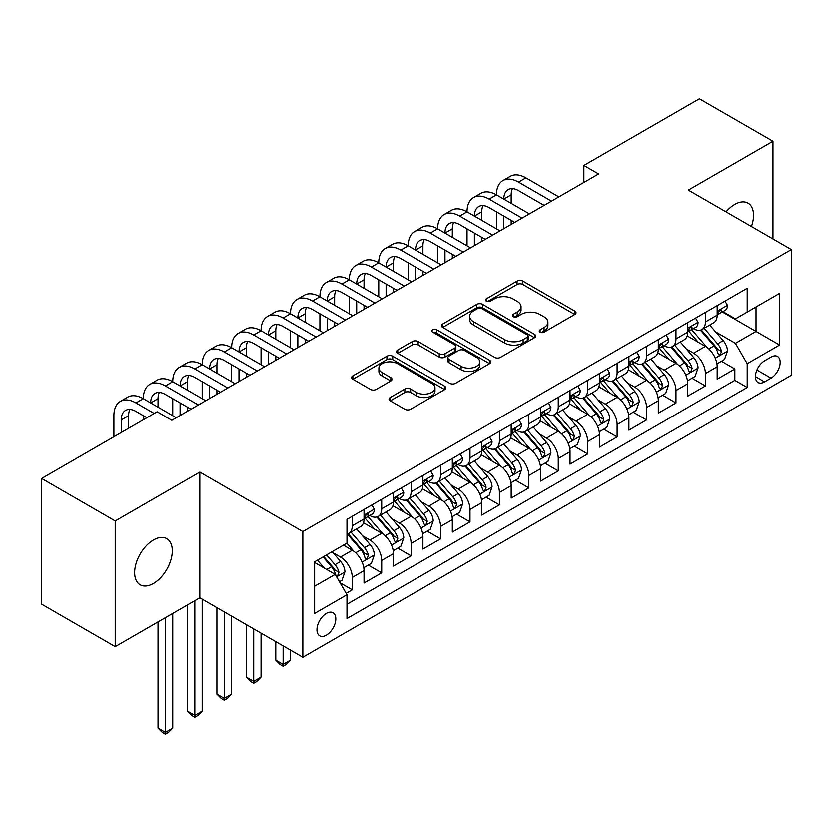 <?xml version="1.0" encoding="UTF-8"?>
<svg xmlns="http://www.w3.org/2000/svg" width="833" height="833" viewBox="0 0 833 833"><rect width="100%" height="100%" fill="white"/><g stroke="black" fill="none" stroke-linecap="round" stroke-linejoin="round"><path stroke-width="1.25" d="M540.107 332.148A2.863 1.656 0 0 0 544.157 332.148L574.843 314.426A4.082 2.364 0 0 0 576.04 312.76A4.082 2.364 0 0 0 574.843 311.094L522.853 281.075A4.082 2.364 0 0 0 517.074 281.075L486.378 298.787A2.863 1.656 0 0 0 485.545 299.963A2.863 1.656 0 0 0 486.378 301.13A2.863 1.656 0 0 0 490.429 301.13L494.396 298.828A13.068 7.549 0 0 1 512.889 298.828L517.22 301.338A13.068 7.549 0 0 1 521.052 306.669A13.068 7.549 0 0 1 517.22 312.011L513.243 314.301A2.863 1.656 0 0 0 512.41 315.468A2.863 1.656 0 0 0 513.243 316.634A2.863 1.656 0 0 0 517.293 316.634L521.26 314.343A13.068 7.549 0 0 1 539.753 314.343L544.084 316.842A13.068 7.549 0 0 1 547.916 322.184A13.068 7.549 0 0 1 544.084 327.515L540.107 329.816A2.863 1.656 0 0 0 539.274 330.982A2.863 1.656 0 0 0 540.107 332.148L540.107 329.816M153.48 583.475A26.635 15.379 120 0 0 170.88 560.005A26.635 15.379 120 0 0 166.798 538.659A26.635 15.379 120 0 0 153.48 539.982A26.635 15.379 120 0 0 136.081 563.452A26.635 15.379 120 0 0 140.163 584.797A26.635 15.379 120 0 0 153.48 583.475M751.439 226.482A26.635 15.379 120 0 0 748.013 203.096A26.635 15.379 120 0 0 734.696 204.418A26.635 15.379 120 0 0 726.053 211.821M326.369 635.215A13.318 7.684 120 0 0 335.074 623.48A13.318 7.684 120 0 0 333.033 612.807A13.318 7.684 120 0 0 326.369 613.463A13.318 7.684 120 0 0 317.675 625.198A13.318 7.684 120 0 0 319.716 635.871A13.318 7.684 120 0 0 326.369 635.215M390.261 397.476A4.082 2.364 0 0 0 389.063 399.153A4.082 2.364 0 0 0 390.261 400.819L404.848 409.242A4.082 2.364 0 0 0 410.627 409.242L444.718 389.563A4.082 2.364 0 0 0 445.905 387.886A4.082 2.364 0 0 0 444.718 386.22L392.718 356.201A4.082 2.364 0 0 0 386.939 356.201L352.859 375.881A4.082 2.364 0 0 0 351.661 377.547A4.082 2.364 0 0 0 352.859 379.223L370.477 389.396A4.082 2.364 0 0 0 376.256 389.396L390.844 380.973A4.082 2.364 0 0 0 392.041 379.307A4.082 2.364 0 0 0 390.844 377.63L382.097 372.59A10.923 6.31 0 0 1 378.9 368.124A10.923 6.31 0 0 1 385.648 362.303A10.923 6.31 0 0 1 397.56 363.667L431.786 383.43A10.923 6.31 0 0 1 434.982 387.886A10.923 6.31 0 0 1 428.245 393.717A10.923 6.31 0 0 1 416.333 392.353L410.627 389.053A4.082 2.364 0 0 0 404.848 389.053L390.261 397.476L390.261 400.819M199.826 472.103L115.225 520.948L41.65 478.475L41.65 604.206L115.225 646.679L199.826 597.834L302.827 657.299L302.827 531.569L199.826 472.103L199.826 597.834M772.962 238.904L772.962 141.204L688.35 190.059L791.35 249.525L302.827 531.569M772.962 141.204L699.387 98.731L583.881 165.423L583.881 182.406M41.65 478.475L157.156 411.783L171.869 420.28L598.594 173.91L583.881 165.423M494.687 357.367A4.082 2.364 0 0 0 500.466 357.367L534.547 337.688A4.082 2.364 0 0 0 535.744 336.022A4.082 2.364 0 0 0 534.547 334.356L482.557 304.337A4.082 2.364 0 0 0 476.778 304.337L442.687 324.016A4.082 2.364 0 0 0 441.49 325.682A4.082 2.364 0 0 0 442.687 327.348L494.687 357.367M433.868 332.763A2.863 1.656 0 0 1 436.773 333.169L436.773 329.774L489.627 360.293A4.082 2.364 0 0 1 490.824 361.959A4.082 2.364 0 0 1 489.627 363.625L455.547 383.305A4.082 2.364 0 0 1 449.768 383.305L397.768 353.286L397.768 349.954A4.082 2.364 0 0 0 396.581 351.62A4.082 2.364 0 0 0 397.768 353.286M397.768 349.954L412.356 341.53A4.082 2.364 0 0 1 418.135 341.53L439.22 353.702A4.082 2.364 0 0 0 444.999 353.702L454.683 348.111A4.082 2.364 0 0 0 455.88 346.445A4.082 2.364 0 0 0 454.683 344.779L432.723 332.107A2.863 1.656 0 0 1 431.89 330.94A2.863 1.656 0 0 1 433.649 329.41A2.863 1.656 0 0 1 436.773 329.774M346.164 593.367L352.276 589.847L340.062 582.798M333.106 552.789L340.499 557.058A16.65 9.611 60 0 1 352.276 577.446L364.042 570.647L364.042 583.048L381.701 572.854L368.311 565.128M362.542 535.796L369.925 540.065A16.65 9.611 60 0 1 381.701 560.453L393.468 553.653L393.468 566.055L411.127 555.861L397.737 548.135M391.968 518.803L399.361 523.072A16.65 9.611 60 0 1 411.127 543.46L422.904 536.66L422.904 549.072L440.563 538.878L427.173 531.142M421.394 501.82L428.787 506.079A16.65 9.611 60 0 1 440.563 526.466L452.329 519.677L452.329 532.079L469.989 521.885L456.599 514.148M450.83 484.827L458.212 489.096A16.65 9.611 60 0 1 469.989 509.484L481.755 502.684L481.755 515.086L499.415 504.892L486.024 497.166M480.256 467.834L487.649 472.103A16.65 9.611 60 0 1 499.415 492.49L511.191 485.691L511.191 498.092L528.84 487.899L515.45 480.172M509.681 450.84L517.074 455.11A16.65 9.611 60 0 1 528.84 475.497L540.617 468.698L540.617 481.11L558.277 470.916L544.886 463.179M539.118 433.858L546.5 438.116A16.65 9.611 60 0 1 558.277 458.504L570.043 451.715L570.043 464.116L587.702 453.923L574.312 446.186M568.543 416.864L575.926 421.134A16.65 9.611 60 0 1 587.702 441.521L599.479 434.722L599.479 447.123L617.128 436.929L603.738 429.203M597.969 399.871L605.362 404.14A16.65 9.611 60 0 1 617.128 424.528L628.905 417.729L628.905 430.13L646.564 419.936L633.174 412.21M627.395 382.878L634.788 387.147A16.65 9.611 60 0 1 646.564 407.535L658.33 400.735L658.33 413.147L675.99 402.953L662.599 395.217M656.831 365.895L664.213 370.154A16.65 9.611 60 0 1 675.99 390.542L687.756 383.753L687.756 396.154L705.416 385.96L705.416 373.559A16.65 9.611 -120 0 0 693.65 353.171L686.257 348.902M692.025 378.224L705.416 385.96M364.042 570.647A16.65 9.611 -120 0 0 352.276 550.259L343.446 545.157M393.468 553.653A16.65 9.611 -120 0 0 381.701 533.266L363.5 522.76M422.904 536.66A16.65 9.611 -120 0 0 411.127 516.273L392.926 505.766M452.329 519.677A16.65 9.611 -120 0 0 440.563 499.29L422.362 488.773M481.755 502.684A16.65 9.611 -120 0 0 469.989 482.297L451.788 471.79M511.191 485.691A16.65 9.611 -120 0 0 499.415 465.303L481.214 454.797M540.617 468.698A16.65 9.611 -120 0 0 528.84 448.31L510.65 437.804M570.043 451.715A16.65 9.611 -120 0 0 558.277 431.327L540.076 420.811M599.479 434.722A16.65 9.611 -120 0 0 587.702 414.334L569.501 403.828M628.905 417.729A16.65 9.611 -120 0 0 617.128 397.341L598.927 386.835M658.33 400.735A16.65 9.611 -120 0 0 646.564 380.348L628.363 369.842M687.756 383.753A16.65 9.611 -120 0 0 675.99 363.365L657.789 352.848M771.046 357.076L764.569 360.814A12.901 7.445 120 0 0 756.145 372.184A12.901 7.445 120 0 0 758.124 382.524A12.901 7.445 120 0 0 764.569 381.878L771.046 378.14A12.901 7.445 120 0 0 779.469 366.77A12.901 7.445 120 0 0 777.491 356.43A12.901 7.445 120 0 0 771.046 357.076M302.827 657.299L791.35 375.256L791.35 249.525M314.603 586.276L335.199 574.385L346.976 594.772L346.976 618.565L747.211 387.491L747.211 363.698L735.435 343.311L715.682 331.909M346.976 594.772L314.603 613.463L314.603 561.806L346.976 543.116L346.976 519.334L747.211 288.26L747.211 312.052L779.573 293.362L779.573 345.008L747.211 363.698M369.779 515.502L369.925 515.596A16.65 9.611 60 0 0 378.255 516.418L390.021 509.619A16.65 9.611 -120 0 0 393.468 502.007L393.468 492.49M399.205 498.519L399.361 498.603A16.65 9.611 60 0 0 407.681 499.425L419.457 492.636A16.65 9.611 -120 0 0 422.904 485.014L422.904 475.497M428.631 481.526L428.787 481.62A16.65 9.611 60 0 0 437.106 482.442L448.883 475.643A16.65 9.611 -120 0 0 452.329 468.021L452.329 458.504M458.056 464.533L458.212 464.627A16.65 9.611 60 0 0 466.542 465.449L478.309 458.65A16.65 9.611 -120 0 0 481.755 451.028L481.755 441.521M487.492 447.54L487.649 447.633A16.65 9.611 60 0 0 495.968 448.456L507.734 441.657A16.65 9.611 -120 0 0 511.191 434.045L511.191 424.528M516.918 430.557L517.074 430.64A16.65 9.611 60 0 0 525.394 431.463L537.17 424.674A16.65 9.611 -120 0 0 540.617 417.052L540.617 407.535M546.344 413.564L546.5 413.657A16.65 9.611 60 0 0 554.83 414.48L566.596 407.681A16.65 9.611 -120 0 0 570.043 400.059L570.043 390.542M575.78 396.57L575.926 396.664A16.65 9.611 60 0 0 584.256 397.487L596.022 390.687A16.65 9.611 -120 0 0 599.479 383.065L599.479 373.559M605.206 379.577L605.362 379.671A16.65 9.611 60 0 0 613.682 380.494L625.458 373.705A16.65 9.611 -120 0 0 628.905 366.083L628.905 356.566M634.631 362.594L634.788 362.678A16.65 9.611 60 0 0 643.107 363.5L654.884 356.711A16.65 9.611 -120 0 0 658.33 349.089L658.33 339.572M664.068 345.601L664.213 345.695A16.65 9.611 60 0 0 672.543 346.518L684.31 339.718A16.65 9.611 -120 0 0 687.756 332.096L687.756 322.579M346.976 604.289L734.852 380.348L734.852 368.967L717.192 379.161L717.192 366.759A16.65 9.611 -120 0 0 705.416 346.372L687.215 335.866M693.493 328.608L693.65 328.702A16.65 9.611 -120 0 0 701.969 329.524A16.65 9.611 -120 0 0 705.416 321.902L705.416 312.385M701.969 329.524L713.746 322.725A16.65 9.611 -120 0 0 717.192 315.103L717.192 305.596M352.276 516.273L352.276 525.79A16.65 9.611 60 0 1 348.819 533.412A16.65 9.611 60 0 1 346.976 534.088M348.819 533.412L360.595 526.612A16.65 9.611 -120 0 0 364.042 518.99L364.042 509.484M381.701 499.279L381.701 508.796A16.65 9.611 60 0 1 378.255 516.418M411.127 482.297L411.127 491.814A16.65 9.611 60 0 1 407.681 499.425M440.563 465.303L440.563 474.82A16.65 9.611 60 0 1 437.106 482.442M469.989 448.31L469.989 457.827A16.65 9.611 60 0 1 466.542 465.449M499.415 431.317L499.415 440.834A16.65 9.611 60 0 1 495.968 448.456M528.84 414.334L528.84 423.851A16.65 9.611 60 0 1 525.394 431.463M558.277 397.341L558.277 406.858A16.65 9.611 60 0 1 554.83 414.48M587.702 380.348L587.702 389.865A16.65 9.611 60 0 1 584.256 397.487M617.128 363.355L617.128 372.872A16.65 9.611 60 0 1 613.682 380.494M646.564 346.372L646.564 355.889A16.65 9.611 60 0 1 643.107 363.5M675.99 329.379L675.99 338.896A16.65 9.611 60 0 1 672.543 346.518M675.99 390.542L675.99 402.953M646.564 407.535L646.564 419.936M617.128 424.528L617.128 436.929M587.702 441.521L587.702 453.923M558.277 458.504L558.277 470.916M528.84 475.497L528.84 487.899M499.415 492.49L499.415 504.892M469.989 509.484L469.989 521.885M440.563 526.466L440.563 538.878M411.127 543.46L411.127 555.861M381.701 560.453L381.701 572.854M352.276 577.446L352.276 589.847M335.199 574.385L314.603 562.494M735.435 343.311L756.031 331.419L756.031 306.95L779.573 293.362M722.336 311.959L779.573 345.008M722.919 311.615L735.435 318.841L747.211 312.052M115.225 520.948L115.225 646.679M721.461 361.241L734.852 368.967M734.852 380.348L747.211 387.491M541.252 332.554L544.084 330.92A13.068 7.549 0 0 0 547.916 325.578L547.916 322.184M521.052 306.669L521.052 310.074A13.068 7.549 0 0 1 517.22 315.405L514.388 317.04M574.791 314.457L522.853 284.469A4.082 2.364 0 0 0 517.074 284.469L487.524 301.525M534.494 337.719L482.557 307.731A4.082 2.364 0 0 0 476.778 307.731L442.75 327.379M527.331 337.188A2.863 1.656 0 0 0 528.164 336.022A2.863 1.656 0 0 0 527.331 334.856L481.693 308.502A2.863 1.656 0 0 0 477.642 308.502L473.456 310.928A13.068 7.549 0 0 0 469.625 316.259A13.068 7.549 0 0 0 473.456 321.6L504.652 339.614A13.068 7.549 0 0 0 523.134 339.614L527.331 337.188L527.331 340.593A2.863 1.656 0 0 0 528.164 339.427L528.164 336.022M469.625 316.259L469.625 319.664A13.068 7.549 0 0 0 473.456 324.995L473.456 321.6M527.331 340.593L523.134 343.009A13.068 7.549 0 0 1 504.652 343.009L473.456 324.995M397.83 353.317L412.356 344.924L412.356 341.53M455.88 346.445L455.88 349.85A4.082 2.364 0 0 1 454.683 351.516L444.999 357.097A4.082 2.364 0 0 1 439.22 357.097L418.135 344.924A4.082 2.364 0 0 0 412.356 344.924M436.773 333.169L489.575 363.657M461.107 366.333A10.923 6.31 0 0 0 473.019 367.707A10.923 6.31 0 0 0 479.756 361.876A10.923 6.31 0 0 0 476.559 357.409L464.502 350.454A4.082 2.364 0 0 0 458.723 350.454L449.049 356.035A4.082 2.364 0 0 0 447.852 357.701A4.082 2.364 0 0 0 449.049 359.377L461.107 366.333L461.107 369.737A10.923 6.31 0 0 0 473.019 371.101A10.923 6.31 0 0 0 479.756 365.271L479.756 361.876M447.852 357.701L447.852 361.106A4.082 2.364 0 0 0 449.049 362.772L449.049 359.377M461.107 369.737L449.049 362.772M434.982 387.886L434.982 391.291A10.923 6.31 0 0 1 428.245 397.122A10.923 6.31 0 0 1 416.333 395.748L410.627 392.458A4.082 2.364 0 0 0 404.848 392.458L390.313 400.85M378.9 368.124L378.9 371.528A10.923 6.31 0 0 0 382.097 375.985L382.097 372.59M390.781 381.004L382.097 375.985M444.655 389.594L392.718 359.606A4.082 2.364 0 0 0 386.939 359.606L352.911 379.254M716.942 363.844L724.543 359.45L727.49 350.953A11.027 6.372 -120 0 0 723.19 340.603L709.747 325.037M707.05 347.444L691.682 329.649M698.304 342.269L689.391 331.94A26.427 15.254 -120 0 0 688.568 331.013M700.47 330.118L714.068 345.872A11.027 6.372 60 0 1 718.004 353.463L718.806 354.775L720.295 354.566L721.534 351.422A11.027 6.372 -120 0 0 717.598 343.831L704.156 328.264M701.271 329.868L715.88 346.788A5.623 3.249 60 0 1 717.296 348.985L721.534 351.422M724.991 301.088L727.49 305.419A11.027 6.372 60 0 1 725.21 310.303L719.618 313.531A11.027 6.372 -120 0 0 721.534 310.99L721.305 310.011M113.902 436.763L113.902 415.688A31.217 18.024 60 0 1 120.358 401.402L127.72 397.154A31.217 18.024 60 0 1 143.328 398.705A31.217 18.024 60 0 1 149.794 384.409L157.145 380.16A31.217 18.024 60 0 1 172.754 381.712A31.217 18.024 60 0 1 179.22 367.426L186.582 363.178A31.217 18.024 60 0 1 202.18 364.719A31.217 18.024 60 0 1 208.646 350.433L216.007 346.184A31.217 18.024 60 0 1 231.616 347.725A31.217 18.024 60 0 1 238.082 333.439L245.433 329.191A31.217 18.024 60 0 1 261.041 330.743A31.217 18.024 60 0 1 267.508 316.446L274.869 312.198A31.217 18.024 60 0 1 290.467 313.749A31.217 18.024 60 0 1 296.933 299.464L304.295 295.215A31.217 18.024 60 0 1 319.903 296.756A31.217 18.024 60 0 1 326.369 282.47L333.721 278.222A31.217 18.024 60 0 1 349.329 279.763A31.217 18.024 60 0 1 355.795 265.477L363.146 261.229A31.217 18.024 60 0 1 378.755 262.78A31.217 18.024 60 0 1 385.221 248.484L392.582 244.236A31.217 18.024 60 0 1 408.191 245.787A31.217 18.024 60 0 1 414.647 231.501L422.008 227.253A31.217 18.024 60 0 1 437.617 228.794A31.217 18.024 60 0 1 444.083 214.508L451.434 210.26A31.217 18.024 60 0 1 467.042 211.801A31.217 18.024 60 0 1 473.508 197.515L480.87 193.266A31.217 18.024 60 0 1 496.468 194.818A31.217 18.024 60 0 1 502.934 180.522L510.296 176.273A31.217 18.024 60 0 1 525.904 177.825L558.86 196.848M502.934 180.522A31.217 18.024 60 0 1 518.543 182.073L551.508 201.097M717.557 314.041L717.598 314.041A11.027 6.372 -120 0 0 719.618 313.531M720.108 310.168L721.534 310.99C720.837 309.324 719.66 310.011 718.004 313.031A11.027 6.372 60 0 1 717.192 314.593M544.147 205.345L518.543 190.57A20.804 12.016 -120 0 0 508.14 189.539A20.804 12.016 -120 0 0 503.83 199.056M512.493 188.57A20.804 12.016 -120 0 0 511.191 194.818L511.191 203.304M503.83 216.049L503.83 228.627M511.191 220.297L511.191 224.379M496.468 228.794L496.468 211.801M687.517 380.837L695.118 376.443L698.054 367.947A11.027 6.372 -120 0 0 693.764 357.596L680.322 342.019M677.625 364.438L662.256 346.643M668.878 359.252L659.955 348.933A26.427 15.254 -120 0 0 659.142 348.007M671.044 347.111L684.643 362.855A11.027 6.372 60 0 1 688.579 370.456L689.38 371.768L690.869 371.549L692.108 368.415A11.027 6.372 -120 0 0 688.173 360.824L674.73 345.247M671.846 346.851L686.454 363.771A5.623 3.249 60 0 1 687.871 365.968L692.108 368.415M658.08 397.82L665.692 393.436L668.628 384.94A11.027 6.372 -120 0 0 664.338 374.579L650.885 359.013M648.199 381.431L632.83 363.636M639.452 376.245L630.529 365.916A26.427 15.254 -120 0 0 629.717 365M641.608 364.104L655.217 379.848A11.027 6.372 60 0 1 659.142 387.449L659.944 388.751L661.433 388.542L662.672 385.408A11.027 6.372 -120 0 0 658.747 377.807L645.294 362.24M642.41 363.844L657.029 380.764A5.623 3.249 60 0 1 658.445 382.961L662.672 385.408M628.655 414.813L636.256 410.43L639.203 401.933A11.027 6.372 -120 0 0 634.902 391.572L621.46 376.006M618.763 398.413L603.394 380.629M610.016 393.238L601.103 382.909A26.427 15.254 -120 0 0 600.281 381.993M612.182 381.098L625.781 396.841A11.027 6.372 60 0 1 629.717 404.442L630.519 405.744L632.008 405.536L633.247 402.401A11.027 6.372 -120 0 0 629.311 394.8L615.868 379.234M612.984 380.837L627.593 397.757A5.623 3.249 60 0 1 629.009 399.955L633.247 402.401M599.229 431.806L606.83 427.412L609.777 418.916A11.027 6.372 -120 0 0 605.476 408.566L592.034 392.999M589.337 415.407L573.968 397.612M580.591 410.232L571.677 399.902A26.427 15.254 -120 0 0 570.855 398.976M582.756 398.08L596.355 413.834A11.027 6.372 60 0 1 600.291 421.425L601.093 422.737L602.582 422.529L603.821 419.384A11.027 6.372 -120 0 0 599.885 411.794L586.442 396.227M583.558 397.83L598.167 414.751A5.623 3.249 60 0 1 599.583 416.948L603.821 419.384M695.555 318.081L698.054 322.413A11.027 6.372 60 0 1 695.774 327.296L690.182 330.524A11.027 6.372 -120 0 0 692.108 327.983L691.869 327.005M473.508 197.515A31.217 18.024 60 0 1 489.117 199.056L496.468 194.818L529.434 213.842M489.117 199.056L522.072 218.09M688.131 331.034L688.173 331.034A11.027 6.372 -120 0 0 690.182 330.524M690.682 327.161L692.108 327.983C691.411 326.317 690.234 326.994 688.579 330.014A11.027 6.372 60 0 1 687.756 331.586M514.721 222.338L489.117 207.552A20.804 12.016 -120 0 0 478.715 206.522A20.804 12.016 -120 0 0 474.404 216.049L481.755 211.801L481.755 220.297M483.057 205.564A20.804 12.016 -120 0 0 481.755 211.801M474.404 233.042L474.404 245.61M481.755 237.29L481.755 241.372M467.042 245.787L467.042 228.794M666.129 335.074L668.628 339.406A11.027 6.372 60 0 1 666.348 344.279L660.756 347.507A11.027 6.372 -120 0 0 662.672 344.966L662.443 343.987M444.083 214.508A31.217 18.024 60 0 1 459.691 216.049L467.042 211.801L500.008 230.835M459.691 216.049L492.647 235.083M658.695 348.027L658.747 348.027A11.027 6.372 -120 0 0 660.756 347.507M661.256 344.144L662.672 344.966C661.985 343.311 660.808 343.987 659.142 347.007A11.027 6.372 60 0 1 658.33 348.579M485.285 239.331L459.691 224.546A20.804 12.016 -120 0 0 449.279 223.515A20.804 12.016 -120 0 0 444.968 233.042L452.329 228.794L452.329 237.29M453.631 222.557A20.804 12.016 -120 0 0 452.329 228.794M444.968 250.035L444.968 262.603M452.329 254.284L452.329 258.355M437.617 262.78L437.617 245.787M636.704 352.057L639.203 356.389A11.027 6.372 60 0 1 636.922 361.272L631.331 364.5A11.027 6.372 -120 0 0 633.247 361.959L633.018 360.981M414.647 231.501A31.217 18.024 60 0 1 430.255 233.042L437.617 228.794L470.572 247.828M430.255 233.042L463.221 252.076M629.269 365.021L629.311 365.021A11.027 6.372 -120 0 0 631.331 364.5M631.82 361.137L633.247 361.959C632.549 360.304 631.372 360.981 629.717 364A11.027 6.372 60 0 1 628.905 365.572M455.859 256.314L430.255 241.539A20.804 12.016 -120 0 0 419.853 240.508A20.804 12.016 -120 0 0 415.542 250.035L422.904 245.787L422.904 254.284M424.205 239.55A20.804 12.016 -120 0 0 422.904 245.787M415.542 267.018L415.542 279.596M422.904 271.266L422.904 275.348M408.191 279.763L408.191 262.78M607.267 369.05L609.777 373.382A11.027 6.372 60 0 1 607.486 378.265L601.895 381.493A11.027 6.372 -120 0 0 603.821 378.953L603.581 377.974M385.221 248.484A31.217 18.024 60 0 1 400.829 250.035L408.191 245.787L441.146 264.811M400.829 250.035L433.785 269.059M599.843 382.003L599.885 382.003A11.027 6.372 -120 0 0 601.895 381.493M602.394 378.13L603.821 378.953C603.123 377.287 601.947 377.974 600.291 380.993A11.027 6.372 60 0 1 599.479 382.555M426.434 273.307L400.829 258.532A20.804 12.016 -120 0 0 390.427 257.501A20.804 12.016 -120 0 0 386.116 267.018L393.468 262.78L393.468 271.266M394.78 256.533A20.804 12.016 -120 0 0 393.468 262.78M386.116 284.011L386.116 296.59M393.468 288.26L393.468 292.341M378.755 296.756L378.755 279.763M569.793 448.8L577.404 444.406L580.341 435.909A11.027 6.372 -120 0 0 576.051 425.559L562.608 409.982M559.911 432.4L544.543 414.605M551.165 427.214L542.241 416.896A26.427 15.254 -120 0 0 541.429 415.969M553.331 415.073L566.929 430.817A11.027 6.372 60 0 1 570.855 438.418L571.657 439.73L573.146 439.512L574.385 436.377A11.027 6.372 -120 0 0 570.459 428.787L557.017 413.21M554.122 414.813L568.741 431.733A5.623 3.249 60 0 1 570.157 433.931L574.385 436.377M577.842 386.043L580.341 390.375A11.027 6.372 60 0 1 578.06 395.259L572.469 398.486A11.027 6.372 -120 0 0 574.385 395.946L574.156 394.967M355.795 265.477A31.217 18.024 60 0 1 371.403 267.018L378.755 262.78L411.721 281.804M371.403 267.018L404.359 286.052M570.418 398.997L570.459 398.997A11.027 6.372 -120 0 0 572.469 398.486M572.969 395.123L574.385 395.946C573.698 394.28 572.521 394.957 570.855 397.976A11.027 6.372 60 0 1 570.043 399.548M397.008 290.3L371.403 275.515A20.804 12.016 -120 0 0 360.991 274.484A20.804 12.016 -120 0 0 356.691 284.011L364.042 279.763L364.042 288.26M365.343 273.526A20.804 12.016 -120 0 0 364.042 279.763M356.691 301.005L356.691 313.572M364.042 305.253L364.042 309.335M349.329 313.749L349.329 296.756M540.367 465.782L547.968 461.399L550.915 452.902A11.027 6.372 -120 0 0 546.625 442.542L533.172 426.975M530.475 449.393L515.117 431.598M521.739 444.208L512.816 433.878A26.427 15.254 -120 0 0 511.993 432.962M523.895 432.067L537.493 447.81A11.027 6.372 60 0 1 541.429 455.412L542.231 456.713L543.72 456.505L544.959 453.371A11.027 6.372 -120 0 0 541.034 445.77L527.581 430.203M524.696 431.806L539.315 448.727A5.623 3.249 60 0 1 540.721 450.924L544.959 453.371M548.416 403.037L550.915 407.368A11.027 6.372 60 0 1 548.635 412.241L543.043 415.469A11.027 6.372 -120 0 0 544.959 412.929L544.73 411.95M326.369 282.47A31.217 18.024 60 0 1 341.967 284.011L349.329 279.763L382.285 298.797M341.967 284.011L374.933 303.045M540.981 415.99L541.034 415.99A11.027 6.372 -120 0 0 543.043 415.469M543.533 412.106L544.959 412.929C544.272 411.273 543.095 411.95 541.429 414.969A11.027 6.372 60 0 1 540.617 416.542M367.572 307.294L341.967 292.508A20.804 12.016 -120 0 0 331.565 291.477A20.804 12.016 -120 0 0 327.254 301.005L334.616 296.756L334.616 305.253M335.918 290.519A20.804 12.016 -120 0 0 334.616 296.756M327.254 317.998L327.254 330.566M334.616 322.246L334.616 326.317M319.903 330.743L319.903 313.749M510.941 482.776L518.543 478.392L521.489 469.895A11.027 6.372 -120 0 0 517.189 459.535L503.746 443.968M501.049 466.376L485.681 448.591M492.303 461.201L483.39 450.872A26.427 15.254 -120 0 0 482.567 449.955M494.469 449.06L508.068 464.804A11.027 6.372 60 0 1 512.003 472.405L512.805 473.706L514.294 473.498L515.533 470.364A11.027 6.372 -120 0 0 511.597 462.763L498.155 447.196M495.271 448.8L509.879 465.72A5.623 3.249 60 0 1 511.295 467.917L515.533 470.364M518.99 420.019L521.489 424.351A11.027 6.372 60 0 1 519.198 429.234L513.607 432.462A11.027 6.372 -120 0 0 515.533 429.922L515.304 428.943M296.933 299.464A31.217 18.024 60 0 1 312.542 301.005L319.903 296.756L352.859 315.79M312.542 301.005L345.508 320.039M511.556 432.983L511.597 432.983A11.027 6.372 -120 0 0 513.607 432.462M514.107 429.099L515.533 429.922C514.836 428.266 513.659 428.943 512.003 431.963A11.027 6.372 60 0 1 511.191 433.535M338.146 324.276L312.542 309.501A20.804 12.016 -120 0 0 302.14 308.47A20.804 12.016 -120 0 0 297.829 317.998L305.19 313.749L305.19 322.246M306.492 307.512A20.804 12.016 -120 0 0 305.19 313.749M297.829 334.981L297.829 347.559M305.19 339.229L305.19 343.311M290.467 347.725L290.467 330.743M481.516 499.769L489.117 495.375L492.053 486.878A11.027 6.372 -120 0 0 487.763 476.528L474.321 460.961M471.624 483.369L456.255 465.574M462.877 478.194L453.954 467.865A26.427 15.254 -120 0 0 453.142 466.938M465.043 466.043L478.642 481.797A11.027 6.372 60 0 1 482.567 489.387L483.369 490.699L484.868 490.491L486.108 487.347A11.027 6.372 -120 0 0 482.172 479.756L468.729 464.189M465.834 465.793L480.454 482.713A5.623 3.249 60 0 1 481.87 484.91L486.108 487.347M489.554 437.013L492.053 441.344A11.027 6.372 60 0 1 489.773 446.228L484.181 449.456A11.027 6.372 -120 0 0 486.108 446.915L485.868 445.936M267.508 316.446A31.217 18.024 60 0 1 283.116 317.998L290.467 313.749L323.433 332.773M283.116 317.998L316.071 337.021M482.13 449.966L482.172 449.966A11.027 6.372 -120 0 0 484.181 449.456M484.681 446.092L486.108 446.915C485.41 445.249 484.233 445.936 482.567 448.956A11.027 6.372 60 0 1 481.755 450.518M308.72 341.27L283.116 326.494A20.804 12.016 -120 0 0 272.714 325.464A20.804 12.016 -120 0 0 268.403 334.981L275.754 330.743L275.754 339.229M277.056 324.495A20.804 12.016 -120 0 0 275.754 330.743M268.403 351.974L268.403 364.552M275.754 356.222L275.754 360.304M261.041 364.719L261.041 347.725M452.08 516.762L459.691 512.368L462.627 503.871A11.027 6.372 -120 0 0 458.337 493.521L444.884 477.944M442.198 500.362L426.829 482.567M433.452 495.177L424.528 484.858A26.427 15.254 -120 0 0 423.705 483.931M435.607 483.036L449.206 498.78A11.027 6.372 60 0 1 453.142 506.381L453.943 507.693L455.432 507.474L456.671 504.34A11.027 6.372 -120 0 0 452.746 496.749L439.293 481.172M436.409 482.776L451.028 499.696A5.623 3.249 60 0 1 452.444 501.893L456.671 504.34M283.116 645.919L283.116 664.442L290.467 660.194L290.467 650.167M290.467 660.194L286.052 664.609L283.116 666.306L280.169 664.609L275.754 660.194L275.754 641.67M275.754 660.194L283.116 664.442L283.116 666.306M460.128 454.006L462.627 458.337A11.027 6.372 60 0 1 460.347 463.221L454.756 466.449A11.027 6.372 -120 0 0 456.671 463.908L456.442 462.929M238.082 333.439A31.217 18.024 60 0 1 253.68 334.981L261.041 330.743L293.997 349.766M253.68 334.981L286.646 354.015M452.694 466.959L452.746 466.959A11.027 6.372 -120 0 0 454.756 466.449M455.255 463.086L456.671 463.908C455.984 462.242 454.808 462.919 453.142 465.939A11.027 6.372 60 0 1 452.329 467.511M279.284 358.263L253.68 343.477A20.804 12.016 -120 0 0 243.278 342.446A20.804 12.016 -120 0 0 238.967 351.974L246.329 347.725L246.329 356.222M247.63 341.488A20.804 12.016 -120 0 0 246.329 347.725M238.967 368.967L238.967 381.535M246.329 373.215L246.329 377.297M231.616 381.712L231.616 364.719M422.654 533.745L430.255 529.361L433.202 520.864A11.027 6.372 -120 0 0 428.901 510.504L415.459 494.937M412.762 517.355L397.393 499.561M404.015 512.17L395.102 501.841A26.427 15.254 -120 0 0 394.28 500.925M406.181 500.029L419.78 515.773A11.027 6.372 60 0 1 423.716 523.374L424.518 524.675L426.007 524.467L427.246 521.333A11.027 6.372 -120 0 0 423.31 513.732L409.867 498.165M406.983 499.769L421.592 516.689A5.623 3.249 60 0 1 423.008 518.886L427.246 521.333M253.68 628.925L253.68 681.425L261.041 677.177L261.041 633.174M261.041 677.177L256.626 681.602L253.68 683.299L250.743 681.602L246.329 677.177L246.329 624.677M246.329 677.177L253.68 681.425L253.68 683.299M430.703 470.999L433.202 475.331A11.027 6.372 60 0 1 430.921 480.204L425.33 483.432A11.027 6.372 -120 0 0 427.246 480.891L427.017 479.912M208.646 350.433A31.217 18.024 60 0 1 224.254 351.974L231.616 347.725L264.571 366.759M224.254 351.974L257.22 371.008M423.268 483.952L423.31 483.952A11.027 6.372 -120 0 0 425.33 483.432M425.819 480.068L427.246 480.891C426.548 479.235 425.371 479.912 423.716 482.932A11.027 6.372 60 0 1 422.904 484.504M249.858 375.256L224.254 360.47A20.804 12.016 -120 0 0 213.852 359.44A20.804 12.016 -120 0 0 209.541 368.967L216.903 364.719L216.903 373.215M218.204 358.482A20.804 12.016 -120 0 0 216.903 364.719M209.541 385.96L209.541 398.528M216.903 390.208L216.903 394.28M202.18 398.705L202.18 381.712M393.228 550.738L400.829 546.354L403.766 537.858A11.027 6.372 -120 0 0 399.476 527.497L386.033 511.931M383.336 534.338L367.967 516.554M374.59 529.163L365.666 518.834A26.427 15.254 -120 0 0 364.854 517.918M376.755 517.022L390.354 532.766A11.027 6.372 60 0 1 394.29 540.367L395.092 541.669L396.581 541.46L397.82 538.326A11.027 6.372 -120 0 0 393.884 530.725L380.442 515.158M377.557 516.762L392.166 533.682A5.623 3.249 60 0 1 393.582 535.879L397.82 538.326M224.254 611.932L224.254 698.418L231.616 694.17L231.616 616.181M231.616 694.17L227.201 698.585L224.254 700.293L221.318 698.585L216.903 694.17L216.903 607.684M216.903 694.17L224.254 698.418L224.254 700.293M401.267 487.982L403.766 492.313A11.027 6.372 60 0 1 401.485 497.197L395.894 500.425A11.027 6.372 -120 0 0 397.82 497.884L397.58 496.905M179.22 367.426A31.217 18.024 60 0 1 194.828 368.967L202.18 364.719L235.145 383.753M194.828 368.967L227.784 388.001M393.842 500.945L393.884 500.945A11.027 6.372 -120 0 0 395.894 500.425M396.393 497.062L397.82 497.884C397.122 496.229 395.946 496.905 394.29 499.925A11.027 6.372 60 0 1 393.468 501.497M220.433 392.239L194.828 377.464A20.804 12.016 -120 0 0 184.426 376.433A20.804 12.016 -120 0 0 180.115 385.96L187.467 381.712L187.467 390.208M188.768 375.475A20.804 12.016 -120 0 0 187.467 381.712M180.115 402.943L180.115 415.521M187.467 407.191L187.467 411.273M172.754 415.688L172.754 398.705M363.792 567.731L371.403 563.337L374.34 554.84A11.027 6.372 -120 0 0 370.05 544.49L356.597 528.924M353.91 551.331L346.872 543.178M345.164 546.156L344.019 544.824M347.319 534.005L360.928 549.759A11.027 6.372 60 0 1 364.854 557.35L365.656 558.662L367.145 558.454L368.384 555.309A11.027 6.372 -120 0 0 364.458 547.718L351.005 532.152M348.121 533.755L362.74 550.675A5.623 3.249 60 0 1 364.156 552.873L368.384 555.309M194.828 600.718L194.828 715.412L202.18 711.163L202.18 599.187M202.18 711.163L197.775 715.578L194.828 717.275L191.882 715.578L187.467 711.163L187.467 604.966M187.467 711.163L194.828 715.412L194.828 717.275M371.841 504.975L374.34 509.307A11.027 6.372 60 0 1 372.059 514.19L366.468 517.418A11.027 6.372 -120 0 0 368.384 514.877L368.155 513.899M149.794 384.409A31.217 18.024 60 0 1 165.403 385.96L172.754 381.712L205.72 400.735M165.403 385.96L198.358 404.984M364.406 517.928L364.458 517.928A11.027 6.372 -120 0 0 366.468 517.418M366.968 514.055L368.384 514.877C367.697 513.211 366.52 513.899 364.854 516.918A11.027 6.372 60 0 1 364.042 518.48M190.996 409.232L165.403 394.457A20.804 12.016 -120 0 0 154.99 393.426A20.804 12.016 -120 0 0 150.679 402.943L158.041 398.705L158.041 407.191M159.342 392.458A20.804 12.016 -120 0 0 158.041 398.705M143.328 419.77L143.328 415.688M339.468 581.778L341.967 580.33L344.914 571.834A11.027 6.372 -120 0 0 340.614 561.484L332.148 551.675M324.256 568.064L317.435 560.172M315.728 563.139L314.603 561.838M323.027 556.944L331.492 566.742A11.027 6.372 60 0 1 335.428 574.343L336.23 575.655L337.719 575.436L338.958 572.302A11.027 6.372 -120 0 0 335.022 564.712L326.557 554.903M323.714 556.548L333.304 567.658A5.623 3.249 60 0 1 334.72 569.855L338.958 572.302M165.403 617.711L165.403 732.405L172.754 728.157L172.754 613.463M172.754 728.157L168.339 732.571L165.403 734.269L162.456 732.571L158.041 728.157L158.041 621.959M158.041 728.157L165.403 732.405L165.403 734.269M120.358 401.402A31.217 18.024 60 0 1 135.966 402.943L143.328 398.705L176.284 417.729M135.966 402.943L154.22 413.48M146.858 417.729L135.966 411.44A20.804 12.016 -120 0 0 125.564 410.409A20.804 12.016 -120 0 0 121.254 419.936L121.254 432.514M129.917 409.451A20.804 12.016 -120 0 0 128.615 415.688L128.615 428.266M340.499 557.058L352.276 550.259M369.925 540.065L381.701 533.266M399.361 523.072L411.127 516.273M428.787 506.079L440.563 499.29M458.212 489.096L469.989 482.297M487.649 472.103L499.415 465.303M517.074 455.11L528.84 448.31M546.5 438.116L558.277 431.327M575.926 421.134L587.702 414.334M605.362 404.14L617.128 397.341M634.788 387.147L646.564 380.348M664.213 370.154L675.99 363.365M693.65 353.171L705.416 346.372M705.416 321.902L717.192 315.103M352.276 525.79L364.042 518.99M381.701 508.796L393.468 502.007M411.127 491.814L422.904 485.014M440.563 474.82L452.329 468.021M469.989 457.827L481.755 451.028M499.415 440.834L511.191 434.045M528.84 423.851L540.617 417.052M558.277 406.858L570.043 400.059M587.702 389.865L599.479 383.065M617.128 372.872L628.905 366.083M646.564 355.889L658.33 349.089M675.99 338.896L687.756 332.096M705.416 373.559L717.192 366.759M756.937 369.998L771.046 378.14M755.448 376.61L764.569 381.878M544.084 330.92L544.084 327.515M513.243 316.634L513.243 314.301M517.22 315.405L517.22 312.011M486.378 301.13L486.378 298.787M517.074 284.469L517.074 281.075M522.853 284.469L522.853 281.075M574.843 314.426L574.843 311.094M442.687 327.348L442.687 324.016M476.778 307.731L476.778 304.337M482.557 307.731L482.557 304.337M534.547 337.688L534.547 334.356M504.652 343.009L504.652 339.614M523.134 343.009L523.134 339.614M418.135 344.924L418.135 341.53M439.22 357.097L439.22 353.702M444.999 357.097L444.999 353.702M454.683 351.516L454.683 348.111M489.627 363.625L489.627 360.293M404.848 392.458L404.848 389.053M410.627 392.458L410.627 389.053M416.333 395.748L416.333 392.353M390.844 380.973L390.844 377.63M352.859 379.223L352.859 375.881M386.939 359.606L386.939 356.201M392.718 359.606L392.718 356.201M444.718 389.563L444.718 386.22M715.255 358.19L727.417 351.172M717.598 343.831L723.19 340.603M708.81 348.902L714.068 345.872M727.417 305.294L717.192 311.198M525.904 177.825L518.543 182.073M511.191 194.818L503.83 199.066M685.83 375.183L697.992 368.165M688.173 360.824L693.764 357.596M679.384 365.895L684.643 362.855M656.404 392.166L668.555 385.148M658.747 377.807L664.338 374.579M649.948 382.888L655.217 379.848M626.978 409.159L639.13 402.141M629.311 394.8L634.902 391.572M620.523 399.882L625.781 396.841M597.542 426.152L609.704 419.134M599.885 411.794L605.476 408.566M591.097 416.864L596.355 413.834M697.992 322.288L687.756 328.192M668.555 339.281L658.33 345.185M639.13 356.264L628.905 362.168M609.704 373.257L599.479 379.161M568.116 443.146L580.268 436.128M570.459 428.787L576.051 425.559M561.671 433.858L566.929 430.817M580.268 390.25L570.043 396.154M538.691 460.128L550.842 453.11M541.034 445.77L546.625 442.542M532.235 450.851L537.493 447.81M550.842 407.243L540.617 413.147M509.255 477.122L521.416 470.104M511.597 462.763L517.189 459.535M502.809 467.844L508.068 464.804M521.416 424.226L511.191 430.13M479.829 494.115L491.98 487.097M482.172 479.756L487.763 476.528M473.383 484.827L478.642 481.797M491.98 441.219L481.755 447.123M450.403 511.108L462.554 504.09M452.746 496.749L458.337 493.521M443.947 501.82L449.206 498.78M462.554 458.212L452.329 464.116M420.967 528.091L433.129 521.073M423.31 513.732L428.901 510.504M414.522 518.813L419.78 515.773M433.129 475.206L422.904 481.11M391.541 545.084L403.703 538.066M393.884 530.725L399.476 527.497M385.096 535.806L390.354 532.766M403.703 492.188L393.468 498.092M362.116 562.077L374.267 555.059M364.458 547.718L370.05 544.49M355.66 552.789L360.928 549.759M374.267 509.182L364.042 515.086M336.605 576.8L344.841 572.052M335.022 564.712L340.614 561.484M326.734 569.491L331.492 566.742M128.615 415.688L121.254 419.936"/></g></svg>
